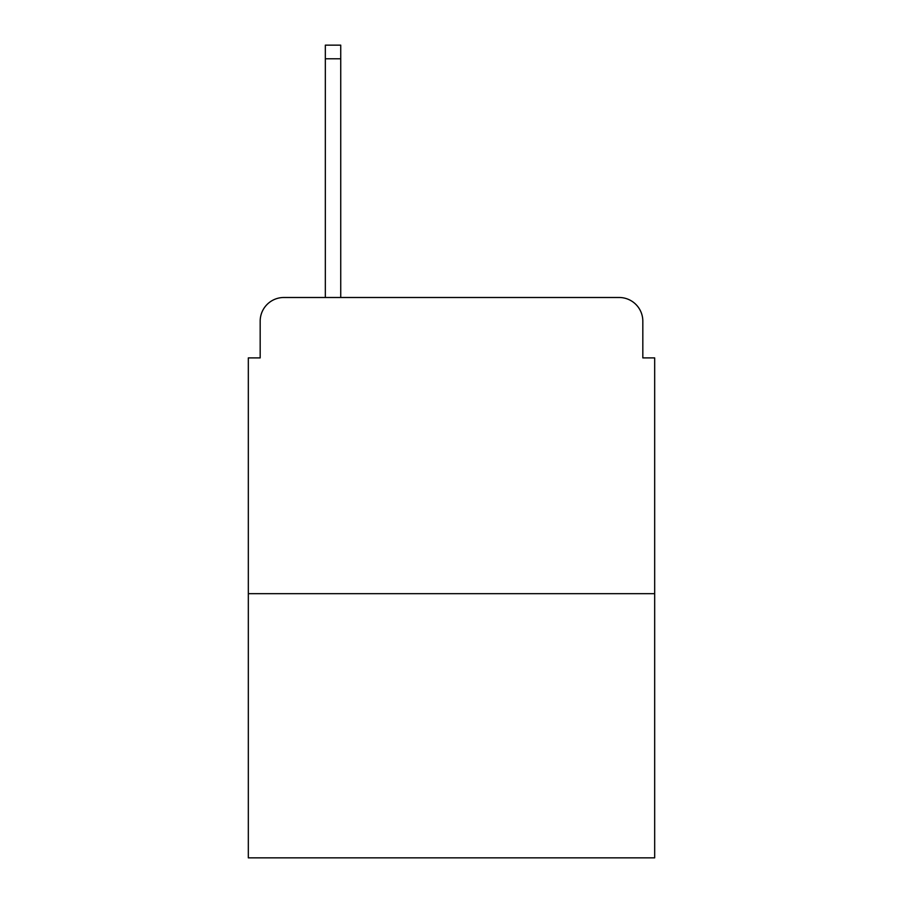 <?xml version="1.0" encoding="UTF-8"?>
<svg xmlns="http://www.w3.org/2000/svg" width="903" height="903" viewBox="0 0 903 903"><rect width="100%" height="100%" fill="white"/><g stroke="black" fill="none" stroke-linecap="round" stroke-linejoin="round"><path stroke-width="1.35" d="M260.177 321.186L260.177 357.904L260.177 321.186A23.692 23.692 0 0 1 283.869 297.493L325.328 297.493L325.328 45.15L340.736 45.15L340.736 297.493L359.089 297.493M654.675 593.666L248.325 593.666L248.325 857.85L654.675 857.85L654.675 357.904L642.823 357.904L642.823 321.186A23.692 23.692 0 0 0 619.131 297.493L283.869 297.493M248.325 593.666L248.325 357.904L260.177 357.904M543.911 297.493L619.131 297.493M642.823 357.904L642.823 321.186M325.328 58.774L340.736 58.774"/></g></svg>
